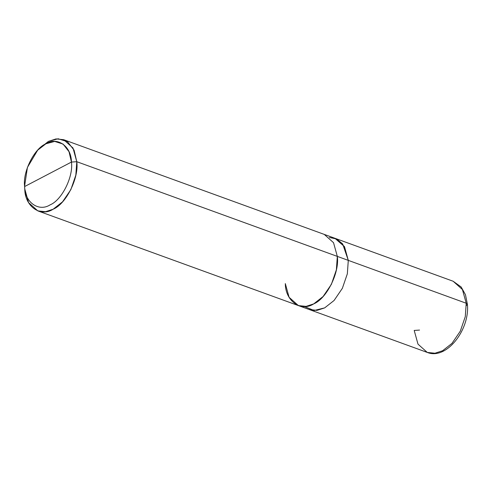 <?xml version="1.0" encoding="UTF-8"?>
<svg xmlns="http://www.w3.org/2000/svg" width="492" height="492" viewBox="0 0 492 492"><rect width="100%" height="100%" fill="white"/><g stroke="black" fill="none" stroke-linecap="round" stroke-linejoin="round"><path stroke-width="0.74" d="M334.898 238.276L344.412 246.51L348.293 260.379L466.225 303.238L467.4 304.333L466.225 303.238L465.272 316.676L460.278 331.202L451.994 343.361L442.585 350.753L434.971 353.231L427.277 352.432L434.971 353.231L442.585 350.753L451.994 343.361L460.278 331.202L465.272 316.676L466.225 303.238L462.431 289.542L453.15 281.246L462.431 289.542L466.225 303.238L348.293 260.379L347.34 273.816L342.352 288.343L334.062 300.501L324.659 307.887L316.873 310.397L309.031 309.456L317.045 310.372L324.659 307.887L334.062 300.501L342.352 288.343L347.34 273.816L348.293 260.379L344.505 246.683L334.898 238.276M419.547 330.077L414.202 330.446L417.991 344.142L427.277 352.432C446.398 360.298 469.995 329.745 467.4 304.333L465.475 294.739L461.176 287.008L453.15 281.246L335.224 238.386M466.367 305.594L467.4 304.333M24.686 187.28L24.625 186.548C22.521 171.997 34.225 148.479 45.897 143.787C57.386 136.364 71.432 146.419 71.438 162.065L24.625 186.548C24.637 202.194 38.683 212.243 50.166 204.826C61.844 200.133 73.542 176.616 71.438 162.065L76.783 161.702L348.293 260.379L347.34 273.816L342.352 288.337L334.062 300.501L324.659 307.887L317.045 310.372L309.351 309.573L37.841 210.896L45.535 211.695L53.148 209.211L62.552 201.825L70.842 189.66L75.829 175.14L76.783 161.702C79.12 177.87 66.119 203.995 53.148 209.211C40.387 217.458 24.778 206.289 24.766 188.903L28.554 202.599L37.841 210.896M304.253 306.522L314.105 310.501L324.659 307.887L334.062 300.501L342.352 288.337L347.34 273.816L348.293 260.379L342.653 243.915L336.633 238.989L329.357 237.452M285.311 283.595L289.099 297.291L298.38 305.581L306.073 306.387L313.687 303.902L323.096 296.516L331.38 284.351L336.368 269.831L337.321 256.393C339.658 272.562 326.657 298.687 313.687 303.902C300.926 312.143 285.317 300.975 285.311 283.595C285.317 300.981 300.926 312.149 313.687 303.902C326.663 298.687 339.658 272.562 337.321 256.393L76.783 161.702L72.994 148L63.714 139.71L56.02 138.91L48.407 141.395L38.462 149.365M37.681 150.171L48.407 141.395L58.142 138.769L67.49 141.708L74.083 150.171L76.783 161.702L71.438 162.065C73.542 176.616 61.844 200.133 50.166 204.826C38.683 212.243 24.637 202.194 24.625 186.548L71.438 162.065L69.015 151.69L63.074 144.07L54.667 141.425L45.897 143.787L37.681 150.171L27.423 167.421L24.6 186.16L24.766 188.903L24.6 186.16M324.253 234.401L335.218 238.392L344.505 246.683L348.293 260.379L337.321 256.393L333.533 242.691L324.253 234.401L63.714 139.71M427.277 352.432L309.351 309.573"/></g></svg>
